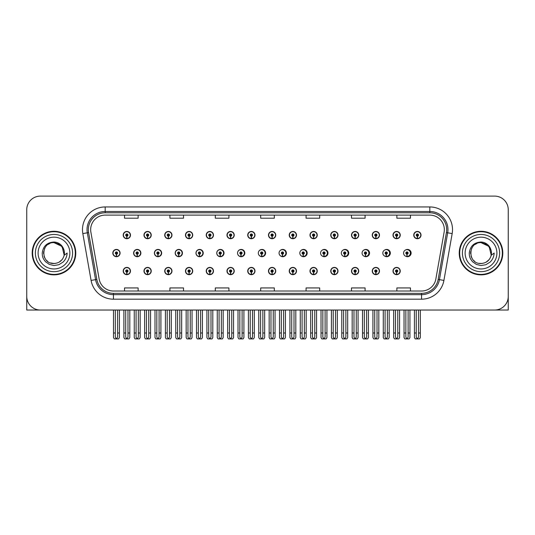 <?xml version="1.0" encoding="UTF-8"?>
<svg xmlns="http://www.w3.org/2000/svg" width="535" height="535" viewBox="0 0 535 535"><rect width="100%" height="100%" fill="white"/><g stroke="black" fill="none" stroke-linecap="round" stroke-linejoin="round"><path stroke-width="0.8" d="M481.018 310.032L508.25 310.032L508.25 209.72A13.616 13.616 0 0 0 494.634 196.104L40.366 196.104A13.616 13.616 0 0 0 26.75 209.72L26.75 310.032L53.981 310.032M206.222 271.038A3.631 3.631 0 0 0 209.854 274.669A3.631 3.631 0 0 0 213.485 271.038A3.631 3.631 0 0 0 209.854 267.406A3.631 3.631 0 0 0 206.222 271.038M185.471 271.038A3.631 3.631 0 0 0 189.102 274.669A3.631 3.631 0 0 0 192.734 271.038A3.631 3.631 0 0 0 189.102 267.406A3.631 3.631 0 0 0 185.471 271.038M247.725 271.038A3.631 3.631 0 0 0 251.356 274.669A3.631 3.631 0 0 0 254.988 271.038A3.631 3.631 0 0 0 251.356 267.406A3.631 3.631 0 0 0 247.725 271.038M164.72 271.038A3.631 3.631 0 0 0 168.351 274.669A3.631 3.631 0 0 0 171.982 271.038A3.631 3.631 0 0 0 168.351 267.406A3.631 3.631 0 0 0 164.72 271.038M143.968 271.038A3.631 3.631 0 0 0 147.6 274.669A3.631 3.631 0 0 0 151.231 271.038A3.631 3.631 0 0 0 147.6 267.406A3.631 3.631 0 0 0 143.968 271.038M268.483 271.038A3.631 3.631 0 0 0 272.114 274.669A3.631 3.631 0 0 0 275.746 271.038A3.631 3.631 0 0 0 272.114 267.406A3.631 3.631 0 0 0 268.483 271.038M289.234 271.038A3.631 3.631 0 0 0 292.866 274.669A3.631 3.631 0 0 0 296.497 271.038A3.631 3.631 0 0 0 292.866 267.406A3.631 3.631 0 0 0 289.234 271.038M309.986 271.038A3.631 3.631 0 0 0 313.617 274.669A3.631 3.631 0 0 0 317.248 271.038A3.631 3.631 0 0 0 313.617 267.406A3.631 3.631 0 0 0 309.986 271.038M330.737 271.038A3.631 3.631 0 0 0 334.368 274.669A3.631 3.631 0 0 0 338 271.038A3.631 3.631 0 0 0 334.368 267.406A3.631 3.631 0 0 0 330.737 271.038M351.488 271.038A3.631 3.631 0 0 0 355.12 274.669A3.631 3.631 0 0 0 358.751 271.038A3.631 3.631 0 0 0 355.12 267.406A3.631 3.631 0 0 0 351.488 271.038M372.24 271.038A3.631 3.631 0 0 0 375.871 274.669A3.631 3.631 0 0 0 379.502 271.038A3.631 3.631 0 0 0 375.871 267.406A3.631 3.631 0 0 0 372.24 271.038M392.998 271.038A3.631 3.631 0 0 0 396.629 274.669A3.631 3.631 0 0 0 400.26 271.038A3.631 3.631 0 0 0 396.629 267.406A3.631 3.631 0 0 0 392.998 271.038M226.974 271.038A3.631 3.631 0 0 0 230.605 274.669A3.631 3.631 0 0 0 234.236 271.038A3.631 3.631 0 0 0 230.605 267.406A3.631 3.631 0 0 0 226.974 271.038M154.394 253.068A3.631 3.631 0 0 0 158.026 256.7A3.631 3.631 0 0 0 161.657 253.068A3.631 3.631 0 0 0 158.026 249.437A3.631 3.631 0 0 0 154.394 253.068M175.186 253.068A3.631 3.631 0 0 0 178.817 256.7A3.631 3.631 0 0 0 182.448 253.068A3.631 3.631 0 0 0 178.817 249.437A3.631 3.631 0 0 0 175.186 253.068M195.977 253.068A3.631 3.631 0 0 0 199.608 256.7A3.631 3.631 0 0 0 203.233 253.068A3.631 3.631 0 0 0 199.608 249.437A3.631 3.631 0 0 0 195.977 253.068M216.762 253.068A3.631 3.631 0 0 0 220.393 256.7A3.631 3.631 0 0 0 224.025 253.068A3.631 3.631 0 0 0 220.393 249.437A3.631 3.631 0 0 0 216.762 253.068M237.553 253.068A3.631 3.631 0 0 0 241.185 256.7A3.631 3.631 0 0 0 244.816 253.068A3.631 3.631 0 0 0 241.185 249.437A3.631 3.631 0 0 0 237.553 253.068M258.706 254.647A3.631 3.631 0 0 0 265.601 253.068A3.631 3.631 0 0 0 258.706 251.483M279.865 255.262A3.631 3.631 0 0 0 286.392 253.068A3.631 3.631 0 0 0 279.865 250.875M300.944 255.596A3.631 3.631 0 0 0 307.177 253.068A3.631 3.631 0 0 0 300.944 250.54M321.956 255.81A3.631 3.631 0 0 0 327.968 253.068A3.631 3.631 0 0 0 321.956 250.326M342.928 255.957A3.631 3.631 0 0 0 348.76 253.068A3.631 3.631 0 0 0 342.928 250.173M363.867 256.064A3.631 3.631 0 0 0 369.545 253.068A3.631 3.631 0 0 0 363.867 250.066M384.779 256.145A3.631 3.631 0 0 0 390.336 253.068A3.631 3.631 0 0 0 384.779 249.985M405.67 256.205A3.631 3.631 0 0 0 411.121 253.068A3.631 3.631 0 0 0 405.67 249.925M133.61 253.068A3.631 3.631 0 0 0 137.241 256.7A3.631 3.631 0 0 0 140.872 253.068A3.631 3.631 0 0 0 137.241 249.437A3.631 3.631 0 0 0 133.61 253.068M413.749 235.092A3.631 3.631 0 0 0 417.38 238.724A3.631 3.631 0 0 0 421.012 235.092A3.631 3.631 0 0 0 417.38 231.461A3.631 3.631 0 0 0 413.749 235.092M392.998 235.092A3.631 3.631 0 0 0 396.629 238.724A3.631 3.631 0 0 0 400.26 235.092A3.631 3.631 0 0 0 396.629 231.461A3.631 3.631 0 0 0 392.998 235.092M372.24 235.092A3.631 3.631 0 0 0 375.871 238.724A3.631 3.631 0 0 0 379.502 235.092A3.631 3.631 0 0 0 375.871 231.461A3.631 3.631 0 0 0 372.24 235.092M351.488 235.092A3.631 3.631 0 0 0 355.12 238.724A3.631 3.631 0 0 0 358.751 235.092A3.631 3.631 0 0 0 355.12 231.461A3.631 3.631 0 0 0 351.488 235.092M330.737 235.092A3.631 3.631 0 0 0 334.368 238.724A3.631 3.631 0 0 0 338 235.092A3.631 3.631 0 0 0 334.368 231.461A3.631 3.631 0 0 0 330.737 235.092M309.986 235.092A3.631 3.631 0 0 0 313.617 238.724A3.631 3.631 0 0 0 317.248 235.092A3.631 3.631 0 0 0 313.617 231.461A3.631 3.631 0 0 0 309.986 235.092M206.222 235.092A3.631 3.631 0 0 0 209.854 238.724A3.631 3.631 0 0 0 213.485 235.092A3.631 3.631 0 0 0 209.854 231.461A3.631 3.631 0 0 0 206.222 235.092M247.725 235.092A3.631 3.631 0 0 0 251.356 238.724A3.631 3.631 0 0 0 254.988 235.092A3.631 3.631 0 0 0 251.356 231.461A3.631 3.631 0 0 0 247.725 235.092M268.483 235.092A3.631 3.631 0 0 0 272.114 238.724A3.631 3.631 0 0 0 275.746 235.092A3.631 3.631 0 0 0 272.114 231.461A3.631 3.631 0 0 0 268.483 235.092M185.471 235.092A3.631 3.631 0 0 0 189.102 238.724A3.631 3.631 0 0 0 192.734 235.092A3.631 3.631 0 0 0 189.102 231.461A3.631 3.631 0 0 0 185.471 235.092M164.72 235.092A3.631 3.631 0 0 0 168.351 238.724A3.631 3.631 0 0 0 171.982 235.092A3.631 3.631 0 0 0 168.351 231.461A3.631 3.631 0 0 0 164.72 235.092M289.234 235.092A3.631 3.631 0 0 0 292.866 238.724A3.631 3.631 0 0 0 296.497 235.092A3.631 3.631 0 0 0 292.866 231.461A3.631 3.631 0 0 0 289.234 235.092M143.968 235.092A3.631 3.631 0 0 0 147.6 238.724A3.631 3.631 0 0 0 151.231 235.092A3.631 3.631 0 0 0 147.6 231.461A3.631 3.631 0 0 0 143.968 235.092M226.974 235.092A3.631 3.631 0 0 0 230.605 238.724A3.631 3.631 0 0 0 234.236 235.092A3.631 3.631 0 0 0 230.605 231.461A3.631 3.631 0 0 0 226.974 235.092M123.21 271.038A3.631 3.631 0 0 0 126.842 274.669A3.631 3.631 0 0 0 130.473 271.038A3.631 3.631 0 0 0 126.842 267.406A3.631 3.631 0 0 0 123.21 271.038M112.818 253.068A3.631 3.631 0 0 0 116.449 256.7A3.631 3.631 0 0 0 120.081 253.068A3.631 3.631 0 0 0 116.449 249.437A3.631 3.631 0 0 0 112.818 253.068M123.21 235.092A3.631 3.631 0 0 0 126.842 238.724A3.631 3.631 0 0 0 130.473 235.092A3.631 3.631 0 0 0 126.842 231.461A3.631 3.631 0 0 0 123.21 235.092M32.194 253.068A21.788 21.788 0 0 0 53.981 274.856A21.788 21.788 0 0 0 75.769 253.068A21.788 21.788 0 0 0 53.981 231.28A21.788 21.788 0 0 0 32.194 253.068M459.231 253.068A21.788 21.788 0 0 0 481.018 274.856A21.788 21.788 0 0 0 502.806 253.068A21.788 21.788 0 0 0 481.018 231.28A21.788 21.788 0 0 0 459.231 253.068M90.662 229.642A14.525 14.525 0 0 1 105.188 215.117L429.812 215.117A14.525 14.525 0 0 1 444.117 232.17L435.858 279.009A14.525 14.525 0 0 1 421.553 291.013L113.447 291.013A14.525 14.525 0 0 1 99.142 279.009L90.883 232.17A14.525 14.525 0 0 1 90.662 229.642M88.329 229.642A16.859 16.859 0 0 0 88.583 232.571L96.842 279.417A16.859 16.859 0 0 0 113.447 293.347L421.553 293.347A16.859 16.859 0 0 0 438.158 279.417L446.417 232.571A16.859 16.859 0 0 0 429.812 212.783L105.188 212.783A16.859 16.859 0 0 0 88.329 229.642M82.831 233.588A22.697 22.697 0 0 1 105.188 206.951L429.812 206.951A22.697 22.697 0 0 1 452.169 233.588L443.91 280.427A22.697 22.697 0 0 1 421.553 299.185L113.447 299.185A22.697 22.697 0 0 1 91.09 280.427L82.831 233.588L87.305 232.799A18.157 18.157 0 0 1 105.188 211.486L429.812 211.486A18.157 18.157 0 0 1 447.695 232.799L439.436 279.638A18.157 18.157 0 0 1 421.553 294.645L113.447 294.645A18.157 18.157 0 0 1 95.564 279.638L87.305 232.799A18.157 18.157 0 0 1 87.031 229.642M494.634 196.104L40.366 196.104M26.75 209.72L26.75 296.417A13.616 13.616 0 0 0 40.366 310.032L494.634 310.032A13.616 13.616 0 0 0 508.25 296.417L508.25 209.72M438.158 279.417L439.436 279.638L447.695 232.799L452.169 233.588M260.692 215.117L260.692 218.193L274.308 218.193L274.308 215.117M215.304 215.117L215.304 218.193L228.92 218.193L228.92 215.117M169.909 215.117L169.909 218.193L183.525 218.193L183.525 215.117M124.521 215.117L124.521 218.193L138.137 218.193L138.137 215.117M306.08 215.117L306.08 218.193L319.696 218.193L319.696 215.117M351.475 215.117L351.475 218.193L365.091 218.193L365.091 215.117M396.863 215.117L396.863 218.193L410.479 218.193L410.479 215.117M274.308 291.013L274.308 287.937L260.692 287.937L260.692 291.013M228.92 291.013L228.92 287.937L215.304 287.937L215.304 291.013M183.525 291.013L183.525 287.937L169.909 287.937L169.909 291.013M138.137 291.013L138.137 287.937L124.521 287.937L124.521 291.013M319.696 291.013L319.696 287.937L306.08 287.937L306.08 291.013M365.091 291.013L365.091 287.937L351.475 287.937L351.475 291.013M410.479 291.013L410.479 287.937L396.863 287.937L396.863 291.013M127.979 310.032L127.979 337.21L126.842 338.836L125.712 337.21L125.712 332.997L123.893 332.997L123.893 337.538L124.682 338.896L129.009 338.896L129.798 337.538L129.798 310.032M126.795 272.175L126.695 274.442A3.404 3.404 0 0 1 123.438 271.038A3.404 3.404 0 0 1 126.842 267.634A3.404 3.404 0 0 1 130.246 271.038A3.404 3.404 0 0 1 126.996 274.442L126.895 272.175A1.137 1.137 0 0 0 127.979 271.038A1.137 1.137 0 0 0 126.842 269.907A1.137 1.137 0 0 0 125.712 271.038A1.137 1.137 0 0 0 126.795 272.175L126.822 271.492A0.455 0.455 0 0 1 126.394 271.038A0.455 0.455 0 0 1 126.842 270.59A0.455 0.455 0 0 1 127.297 271.038A0.455 0.455 0 0 1 126.862 271.492L126.895 272.175M123.893 310.032L123.893 332.997M125.712 310.032L125.712 332.997M127.979 332.997L129.798 332.997M117.586 310.032L117.586 337.21L116.449 338.836L115.313 337.21L115.313 332.997L113.5 332.997L113.5 337.538L114.289 338.896L118.616 338.896L119.399 337.538L119.399 310.032M116.403 254.199L116.302 256.466A3.404 3.404 0 0 1 113.045 253.068A3.404 3.404 0 0 1 116.449 249.664A3.404 3.404 0 0 1 119.853 253.068A3.404 3.404 0 0 1 116.597 256.466L116.503 254.199A1.137 1.137 0 0 0 117.586 253.068A1.137 1.137 0 0 0 116.449 251.931A1.137 1.137 0 0 0 115.313 253.068A1.137 1.137 0 0 0 116.403 254.199L116.429 253.516A0.455 0.455 0 0 1 115.995 253.068A0.455 0.455 0 0 1 116.449 252.614A0.455 0.455 0 0 1 116.904 253.068A0.455 0.455 0 0 1 116.469 253.516L116.503 254.199M113.5 310.032L113.5 332.997M115.313 310.032L115.313 332.997M117.586 332.997L119.399 332.997M126.795 236.223L126.695 238.49A3.404 3.404 0 0 1 123.438 235.092A3.404 3.404 0 0 1 126.842 231.688A3.404 3.404 0 0 1 130.246 235.092A3.404 3.404 0 0 1 126.996 238.49L126.895 236.223A1.137 1.137 0 0 0 127.979 235.092A1.137 1.137 0 0 0 126.842 233.955A1.137 1.137 0 0 0 125.712 235.092A1.137 1.137 0 0 0 126.795 236.223L126.822 235.547A0.455 0.455 0 0 1 126.394 235.092A0.455 0.455 0 0 1 126.842 234.638A0.455 0.455 0 0 1 127.297 235.092A0.455 0.455 0 0 1 126.862 235.547L126.895 236.223M126.842 338.836L125.712 337.21M148.73 310.032L148.73 337.21L147.6 338.836L146.463 337.21L146.463 332.997L144.644 332.997L144.644 337.538L145.433 338.896L149.76 338.896L150.549 337.538L150.549 310.032M147.546 272.175L147.446 274.442A3.404 3.404 0 0 1 144.196 271.038A3.404 3.404 0 0 1 147.6 267.634A3.404 3.404 0 0 1 151.004 271.038A3.404 3.404 0 0 1 147.747 274.442L147.647 272.175A1.137 1.137 0 0 0 148.73 271.038A1.137 1.137 0 0 0 147.6 269.907A1.137 1.137 0 0 0 146.463 271.038A1.137 1.137 0 0 0 147.546 272.175L147.58 271.492A0.455 0.455 0 0 1 147.145 271.038A0.455 0.455 0 0 1 147.6 270.59A0.455 0.455 0 0 1 148.048 271.038A0.455 0.455 0 0 1 147.62 271.492L147.647 272.175M144.644 310.032L144.644 332.997M146.463 310.032L146.463 332.997M148.73 332.997L150.549 332.997M169.481 310.032L169.481 337.21L168.351 338.836L167.214 337.21L167.214 332.997L165.402 332.997L165.402 337.538L166.184 338.896L170.511 338.896L171.3 337.538L171.3 310.032M168.298 272.175L168.204 274.442A3.404 3.404 0 0 1 164.947 271.038A3.404 3.404 0 0 1 168.351 267.634A3.404 3.404 0 0 1 171.755 271.038A3.404 3.404 0 0 1 168.498 274.442L168.398 272.175A1.137 1.137 0 0 0 169.481 271.038A1.137 1.137 0 0 0 168.351 269.907A1.137 1.137 0 0 0 167.214 271.038A1.137 1.137 0 0 0 168.298 272.175L168.331 271.492A0.455 0.455 0 0 1 167.896 271.038A0.455 0.455 0 0 1 168.351 270.59A0.455 0.455 0 0 1 168.806 271.038A0.455 0.455 0 0 1 168.371 271.492L168.398 272.175M165.402 310.032L165.402 332.997M167.214 310.032L167.214 332.997M169.481 332.997L171.3 332.997M190.239 310.032L190.239 337.21L189.102 338.836L187.966 337.21L187.966 332.997L186.153 332.997L186.153 337.538L186.936 338.896L191.269 338.896L192.052 337.538L192.052 310.032M189.056 272.175L188.955 274.442A3.404 3.404 0 0 1 185.698 271.038A3.404 3.404 0 0 1 189.102 267.634A3.404 3.404 0 0 1 192.506 271.038A3.404 3.404 0 0 1 189.25 274.442L189.149 272.175A1.137 1.137 0 0 0 190.239 271.038A1.137 1.137 0 0 0 189.102 269.907A1.137 1.137 0 0 0 187.966 271.038A1.137 1.137 0 0 0 189.056 272.175L189.082 271.492A0.455 0.455 0 0 1 188.648 271.038A0.455 0.455 0 0 1 189.102 270.59A0.455 0.455 0 0 1 189.557 271.038A0.455 0.455 0 0 1 189.123 271.492L189.149 272.175M186.153 310.032L186.153 332.997M187.966 310.032L187.966 332.997M190.239 332.997L192.052 332.997M210.991 310.032L210.991 337.21L209.854 338.836L208.717 337.21L208.717 332.997L206.905 332.997L206.905 337.538L207.687 338.896L212.02 338.896L212.803 337.538L212.803 310.032M209.807 272.175L209.707 274.442A3.404 3.404 0 0 1 206.45 271.038A3.404 3.404 0 0 1 209.854 267.634A3.404 3.404 0 0 1 213.258 271.038A3.404 3.404 0 0 1 210.001 274.442L209.901 272.175A1.137 1.137 0 0 0 210.991 271.038A1.137 1.137 0 0 0 209.854 269.907A1.137 1.137 0 0 0 208.717 271.038A1.137 1.137 0 0 0 209.807 272.175L209.834 271.492A0.455 0.455 0 0 1 209.399 271.038A0.455 0.455 0 0 1 209.854 270.59A0.455 0.455 0 0 1 210.309 271.038A0.455 0.455 0 0 1 209.874 271.492L209.901 272.175M206.905 310.032L206.905 332.997M208.717 310.032L208.717 332.997M210.991 332.997L212.803 332.997M138.338 310.032L138.338 337.21L137.201 338.836L136.071 337.21L136.071 332.997L134.252 332.997L134.252 337.538L135.041 338.896L139.368 338.896L140.15 337.538L140.15 310.032M137.154 254.199L137.054 256.466A3.404 3.404 0 0 1 133.797 253.068A3.404 3.404 0 0 1 137.201 249.664A3.404 3.404 0 0 1 140.605 253.068A3.404 3.404 0 0 1 137.348 256.466L137.254 254.199A1.137 1.137 0 0 0 138.338 253.068A1.137 1.137 0 0 0 137.201 251.931A1.137 1.137 0 0 0 136.071 253.068A1.137 1.137 0 0 0 137.154 254.199L137.181 253.516A0.455 0.455 0 0 1 136.746 253.068A0.455 0.455 0 0 1 137.201 252.614A0.455 0.455 0 0 1 137.655 253.068A0.455 0.455 0 0 1 137.221 253.516L137.254 254.199M134.252 310.032L134.252 332.997M136.071 310.032L136.071 332.997M138.338 332.997L140.15 332.997M159.089 310.032L159.089 337.21L157.952 338.836L156.822 337.21L156.822 332.997L155.003 332.997L155.003 337.538L155.792 338.896L160.119 338.896L160.908 337.538L160.908 310.032M157.905 254.199L157.805 256.466A3.404 3.404 0 0 1 154.548 253.068A3.404 3.404 0 0 1 157.952 249.664A3.404 3.404 0 0 1 161.363 253.068A3.404 3.404 0 0 1 158.106 256.466L158.006 254.199A1.137 1.137 0 0 0 159.089 253.068A1.137 1.137 0 0 0 157.952 251.931A1.137 1.137 0 0 0 156.822 253.068A1.137 1.137 0 0 0 157.905 254.199L157.932 253.516A0.455 0.455 0 0 1 157.504 253.068A0.455 0.455 0 0 1 157.952 252.614A0.455 0.455 0 0 1 158.407 253.068A0.455 0.455 0 0 1 157.972 253.516L158.006 254.199M155.003 310.032L155.003 332.997M156.822 310.032L156.822 332.997M159.089 332.997L160.908 332.997M179.84 310.032L179.84 337.21L178.71 338.836L177.573 337.21L177.573 332.997L175.754 332.997L175.754 337.538L176.543 338.896L180.87 338.896L181.659 337.538L181.659 310.032M178.657 254.199L178.556 256.466A3.404 3.404 0 0 1 175.306 253.068A3.404 3.404 0 0 1 178.71 249.664A3.404 3.404 0 0 1 182.114 253.068A3.404 3.404 0 0 1 178.857 256.466L178.757 254.199A1.137 1.137 0 0 0 179.84 253.068A1.137 1.137 0 0 0 178.71 251.931A1.137 1.137 0 0 0 177.573 253.068A1.137 1.137 0 0 0 178.657 254.199L178.69 253.516A0.455 0.455 0 0 1 178.255 253.068A0.455 0.455 0 0 1 178.71 252.614A0.455 0.455 0 0 1 179.158 253.068A0.455 0.455 0 0 1 178.73 253.516L178.757 254.199M182.335 253.971L181.987 253.971M181.987 252.159L182.335 252.159M175.754 310.032L175.754 332.997M177.573 310.032L177.573 332.997M179.84 332.997L181.659 332.997M200.592 310.032L200.592 337.21L199.461 338.836L198.325 337.21L198.325 332.997L196.512 332.997L196.512 337.538L197.295 338.896L201.621 338.896L202.411 337.538L202.411 310.032M199.408 254.199L199.314 256.466A3.404 3.404 0 0 1 196.057 253.068A3.404 3.404 0 0 1 199.461 249.664A3.404 3.404 0 0 1 202.865 253.068A3.404 3.404 0 0 1 199.608 256.466L199.508 254.199A1.137 1.137 0 0 0 200.592 253.068A1.137 1.137 0 0 0 199.461 251.931A1.137 1.137 0 0 0 198.325 253.068A1.137 1.137 0 0 0 199.408 254.199L199.441 253.516A0.455 0.455 0 0 1 199.007 253.068A0.455 0.455 0 0 1 199.461 252.614A0.455 0.455 0 0 1 199.916 253.068A0.455 0.455 0 0 1 199.481 253.516L199.508 254.199M203.119 253.971L202.738 253.971M202.738 252.159L203.119 252.159M196.512 310.032L196.512 332.997M198.325 310.032L198.325 332.997M200.592 332.997L202.411 332.997M147.546 236.223L147.446 238.49A3.404 3.404 0 0 1 144.196 235.092A3.404 3.404 0 0 1 147.6 231.688A3.404 3.404 0 0 1 151.004 235.092A3.404 3.404 0 0 1 147.747 238.49L147.647 236.223A1.137 1.137 0 0 0 148.73 235.092A1.137 1.137 0 0 0 147.6 233.955A1.137 1.137 0 0 0 146.463 235.092A1.137 1.137 0 0 0 147.546 236.223L147.58 235.547A0.455 0.455 0 0 1 147.145 235.092A0.455 0.455 0 0 1 147.6 234.638A0.455 0.455 0 0 1 148.048 235.092A0.455 0.455 0 0 1 147.62 235.547L147.647 236.223M168.298 236.223L168.204 238.49A3.404 3.404 0 0 1 164.947 235.092A3.404 3.404 0 0 1 168.351 231.688A3.404 3.404 0 0 1 171.755 235.092A3.404 3.404 0 0 1 168.498 238.49L168.398 236.223A1.137 1.137 0 0 0 169.481 235.092A1.137 1.137 0 0 0 168.351 233.955A1.137 1.137 0 0 0 167.214 235.092A1.137 1.137 0 0 0 168.298 236.223L168.331 235.547A0.455 0.455 0 0 1 167.896 235.092A0.455 0.455 0 0 1 168.351 234.638A0.455 0.455 0 0 1 168.806 235.092A0.455 0.455 0 0 1 168.371 235.547L168.398 236.223M189.056 236.223L188.955 238.49A3.404 3.404 0 0 1 185.698 235.092A3.404 3.404 0 0 1 189.102 231.688A3.404 3.404 0 0 1 192.506 235.092A3.404 3.404 0 0 1 189.25 238.49L189.149 236.223A1.137 1.137 0 0 0 190.239 235.092A1.137 1.137 0 0 0 189.102 233.955A1.137 1.137 0 0 0 187.966 235.092A1.137 1.137 0 0 0 189.056 236.223L189.082 235.547A0.455 0.455 0 0 1 188.648 235.092A0.455 0.455 0 0 1 189.102 234.638A0.455 0.455 0 0 1 189.557 235.092A0.455 0.455 0 0 1 189.123 235.547L189.149 236.223M209.807 236.223L209.707 238.49A3.404 3.404 0 0 1 206.45 235.092A3.404 3.404 0 0 1 209.854 231.688A3.404 3.404 0 0 1 213.258 235.092A3.404 3.404 0 0 1 210.001 238.49L209.901 236.223A1.137 1.137 0 0 0 210.991 235.092A1.137 1.137 0 0 0 209.854 233.955A1.137 1.137 0 0 0 208.717 235.092A1.137 1.137 0 0 0 209.807 236.223L209.834 235.547A0.455 0.455 0 0 1 209.399 235.092A0.455 0.455 0 0 1 209.854 234.638A0.455 0.455 0 0 1 210.309 235.092A0.455 0.455 0 0 1 209.874 235.547L209.901 236.223M53.895 263.501L50.497 262.906M47.668 261.381L46.491 260.338M44.886 258.184L44.051 256.278M43.562 253.643L43.643 251.651M44.425 248.862L45.415 247.103M48.096 244.448L49.855 243.478M52.223 263.354L55.005 263.454M53.981 263.508C59.325 263.14 62.729 260.385 64.193 255.235L67.142 253.068C66.922 256.686 65.551 259.702 63.036 262.123L58.823 264.725L53.981 265.527L49.34 264.424L45.502 261.709C43.315 258.86 42.359 257.623 42.232 253.162C43.094 246.167 47.013 242.449 53.981 242.021C56.529 242.121 58.776 243.017 60.729 244.709C62.495 246.341 63.652 248.407 64.193 250.895A10.439 10.439 0 0 1 64.2 255.228L62.093 246.495L53.981 242.629C40.513 241.974 40.52 264.15 53.981 263.508L55.205 263.434M59.064 262.183L62.107 259.622M64.033 255.877L64.3 251.477M64.053 250.306L60.829 245.184M60.02 244.548L54.229 242.636M60.04 261.568L60.836 260.94M72.593 253.068A18.611 18.611 0 0 1 53.981 271.673A18.611 18.611 0 0 1 35.377 253.068A18.611 18.611 0 0 1 53.981 234.457A18.611 18.611 0 0 1 72.593 253.068M53.981 274.401A21.333 21.333 0 0 1 32.648 253.068A21.333 21.333 0 0 1 53.981 231.735A21.333 21.333 0 0 1 75.315 253.068A21.333 21.333 0 0 1 53.981 274.401M53.981 268.951A15.889 15.889 0 0 1 38.099 253.068A15.889 15.889 0 0 1 53.981 237.179A15.889 15.889 0 0 1 69.871 253.068A15.889 15.889 0 0 1 53.981 268.951M474.699 261.381L473.522 260.338M471.917 258.184L471.081 256.278M470.593 253.643L470.673 251.651M471.462 248.862L472.445 247.103M475.127 244.448L476.886 243.478M479.253 263.354L482.035 263.454M481.018 263.508C486.362 263.14 489.759 260.385 491.224 255.235L494.173 253.068C493.952 256.686 492.588 259.702 490.067 262.123L485.854 264.725L481.018 265.527L476.371 264.424L472.539 261.709C470.345 258.86 469.389 257.623 469.262 253.162C470.131 246.167 474.043 242.449 481.018 242.021C483.56 242.121 485.807 243.017 487.76 244.709C489.525 246.341 490.682 248.407 491.224 250.895A10.439 10.439 0 0 1 491.23 255.228L489.13 246.495L481.018 242.629C467.55 241.974 467.55 264.15 481.018 263.508L482.242 263.434M486.094 262.183L489.137 259.622M491.063 255.877L491.331 251.477M491.083 250.306L487.86 245.184M487.057 244.548L481.259 242.636M487.071 261.568L487.866 260.94M499.623 253.068A18.611 18.611 0 0 1 481.018 271.673A18.611 18.611 0 0 1 462.407 253.068A18.611 18.611 0 0 1 481.018 234.457A18.611 18.611 0 0 1 499.623 253.068M481.018 274.401A21.333 21.333 0 0 1 459.685 253.068A21.333 21.333 0 0 1 481.018 231.735A21.333 21.333 0 0 1 502.352 253.068A21.333 21.333 0 0 1 481.018 274.401M481.018 268.951A15.889 15.889 0 0 1 465.129 253.068A15.889 15.889 0 0 1 481.018 237.179A15.889 15.889 0 0 1 496.901 253.068A15.889 15.889 0 0 1 481.018 268.951M231.742 310.032L231.742 337.21L230.605 338.836L229.475 337.21L229.475 332.997L227.656 332.997L227.656 337.538L228.445 338.896L232.772 338.896L233.554 337.538L233.554 310.032M230.558 272.175L230.458 274.442A3.404 3.404 0 0 1 227.201 271.038A3.404 3.404 0 0 1 230.605 267.634A3.404 3.404 0 0 1 234.009 271.038A3.404 3.404 0 0 1 230.752 274.442L230.659 272.175A1.137 1.137 0 0 0 231.742 271.038A1.137 1.137 0 0 0 230.605 269.907A1.137 1.137 0 0 0 229.475 271.038A1.137 1.137 0 0 0 230.558 272.175L230.585 271.492A0.455 0.455 0 0 1 230.15 271.038A0.455 0.455 0 0 1 230.605 270.59A0.455 0.455 0 0 1 231.06 271.038A0.455 0.455 0 0 1 230.625 271.492L230.659 272.175M227.656 310.032L227.656 332.997M229.475 310.032L229.475 332.997M231.742 332.997L233.554 332.997M252.493 310.032L252.493 337.21L251.356 338.836L250.226 337.21L250.226 332.997L248.407 332.997L248.407 337.538L249.196 338.896L253.523 338.896L254.312 337.538L254.312 310.032M251.31 272.175L251.209 274.442A3.404 3.404 0 0 1 247.952 271.038A3.404 3.404 0 0 1 251.356 267.634A3.404 3.404 0 0 1 254.76 271.038A3.404 3.404 0 0 1 251.51 274.442L251.41 272.175A1.137 1.137 0 0 0 252.493 271.038A1.137 1.137 0 0 0 251.356 269.907A1.137 1.137 0 0 0 250.226 271.038A1.137 1.137 0 0 0 251.31 272.175L251.336 271.492A0.455 0.455 0 0 1 250.908 271.038A0.455 0.455 0 0 1 251.356 270.59A0.455 0.455 0 0 1 251.811 271.038A0.455 0.455 0 0 1 251.376 271.492L251.41 272.175M248.407 310.032L248.407 332.997M250.226 310.032L250.226 332.997M252.493 332.997L254.312 332.997M273.245 310.032L273.245 337.21L272.114 338.836L270.977 337.21L270.977 332.997L269.159 332.997L269.159 337.538L269.948 338.896L274.274 338.896L275.064 337.538L275.064 310.032M272.061 272.175L271.961 274.442A3.404 3.404 0 0 1 268.71 271.038A3.404 3.404 0 0 1 272.114 267.634A3.404 3.404 0 0 1 275.518 271.038A3.404 3.404 0 0 1 272.262 274.442L272.161 272.175A1.137 1.137 0 0 0 273.245 271.038A1.137 1.137 0 0 0 272.114 269.907A1.137 1.137 0 0 0 270.977 271.038A1.137 1.137 0 0 0 272.061 272.175L272.094 271.492A0.455 0.455 0 0 1 271.66 271.038A0.455 0.455 0 0 1 272.114 270.59A0.455 0.455 0 0 1 272.562 271.038A0.455 0.455 0 0 1 272.134 271.492L272.161 272.175M269.159 310.032L269.159 332.997M270.977 310.032L270.977 332.997M273.245 332.997L275.064 332.997M221.35 310.032L221.35 337.21L220.213 338.836L219.076 337.21L219.076 332.997L217.263 332.997L217.263 337.538L218.046 338.896L222.379 338.896L223.162 337.538L223.162 310.032M220.166 254.199L220.066 256.466A3.404 3.404 0 0 1 216.809 253.068A3.404 3.404 0 0 1 220.213 249.664A3.404 3.404 0 0 1 223.617 253.068A3.404 3.404 0 0 1 220.36 256.466L220.26 254.199A1.137 1.137 0 0 0 221.35 253.068A1.137 1.137 0 0 0 220.213 251.931A1.137 1.137 0 0 0 219.076 253.068A1.137 1.137 0 0 0 220.166 254.199L220.193 253.516A0.455 0.455 0 0 1 219.758 253.068A0.455 0.455 0 0 1 220.213 252.614A0.455 0.455 0 0 1 220.667 253.068A0.455 0.455 0 0 1 220.233 253.516L220.26 254.199M223.911 253.971L223.496 253.971M223.496 252.159L223.911 252.159M217.263 310.032L217.263 332.997M219.076 310.032L219.076 332.997M221.35 332.997L223.162 332.997M242.101 310.032L242.101 337.21L240.964 338.836L239.827 337.21L239.827 332.997L238.015 332.997L238.015 337.538L238.804 338.896L243.131 338.896L243.913 337.538L243.913 310.032M240.917 254.199L240.817 256.466A3.404 3.404 0 0 1 237.56 253.068A3.404 3.404 0 0 1 240.964 249.664A3.404 3.404 0 0 1 244.368 253.068A3.404 3.404 0 0 1 241.111 256.466L241.017 254.199A1.137 1.137 0 0 0 242.101 253.068A1.137 1.137 0 0 0 240.964 251.931A1.137 1.137 0 0 0 239.827 253.068A1.137 1.137 0 0 0 240.917 254.199L240.944 253.516A0.455 0.455 0 0 1 240.509 253.068A0.455 0.455 0 0 1 240.964 252.614A0.455 0.455 0 0 1 241.419 253.068A0.455 0.455 0 0 1 240.984 253.516L241.017 254.199M244.696 253.971L244.248 253.971M244.248 252.159L244.696 252.159M238.015 310.032L238.015 332.997M239.827 310.032L239.827 332.997M242.101 332.997L243.913 332.997M262.852 310.032L262.852 337.21L261.715 338.836L260.585 337.21L260.585 332.997L258.766 332.997L258.766 337.538L259.555 338.896L263.882 338.896L264.664 337.538L264.664 310.032M261.668 254.199L261.568 256.466A3.404 3.404 0 0 1 258.311 253.068A3.404 3.404 0 0 1 261.715 249.664A3.404 3.404 0 0 1 265.119 253.068A3.404 3.404 0 0 1 261.862 256.466L261.769 254.199A1.137 1.137 0 0 0 262.852 253.068A1.137 1.137 0 0 0 261.715 251.931A1.137 1.137 0 0 0 260.585 253.068A1.137 1.137 0 0 0 261.668 254.199L261.695 253.516A0.455 0.455 0 0 1 261.261 253.068A0.455 0.455 0 0 1 261.715 252.614A0.455 0.455 0 0 1 262.17 253.068A0.455 0.455 0 0 1 261.735 253.516L261.769 254.199M265.487 253.971L264.999 253.971M264.999 252.159L265.487 252.159M258.766 310.032L258.766 332.997M260.585 310.032L260.585 332.997M262.852 332.997L264.664 332.997M283.603 310.032L283.603 337.21L282.467 338.836L281.336 337.21L281.336 332.997L279.517 332.997L279.517 337.538L280.307 338.896L284.633 338.896L285.423 337.538L285.423 310.032M282.42 254.199L282.32 256.466A3.404 3.404 0 0 1 279.063 253.068A3.404 3.404 0 0 1 282.467 249.664A3.404 3.404 0 0 1 285.877 253.068A3.404 3.404 0 0 1 282.62 256.466L282.52 254.199A1.137 1.137 0 0 0 283.603 253.068A1.137 1.137 0 0 0 282.467 251.931A1.137 1.137 0 0 0 281.336 253.068A1.137 1.137 0 0 0 282.42 254.199L282.453 253.516A0.455 0.455 0 0 1 282.019 253.068A0.455 0.455 0 0 1 282.467 252.614A0.455 0.455 0 0 1 282.921 253.068A0.455 0.455 0 0 1 282.487 253.516L282.52 254.199M286.278 253.971L285.75 253.971M285.75 252.159L286.278 252.159M279.517 310.032L279.517 332.997M281.336 310.032L281.336 332.997M283.603 332.997L285.423 332.997M230.558 236.223L230.458 238.49A3.404 3.404 0 0 1 227.201 235.092A3.404 3.404 0 0 1 230.605 231.688A3.404 3.404 0 0 1 234.009 235.092A3.404 3.404 0 0 1 230.752 238.49L230.659 236.223A1.137 1.137 0 0 0 231.742 235.092A1.137 1.137 0 0 0 230.605 233.955A1.137 1.137 0 0 0 229.475 235.092A1.137 1.137 0 0 0 230.558 236.223L230.585 235.547A0.455 0.455 0 0 1 230.15 235.092A0.455 0.455 0 0 1 230.605 234.638A0.455 0.455 0 0 1 231.06 235.092A0.455 0.455 0 0 1 230.625 235.547L230.659 236.223M251.31 236.223L251.209 238.49A3.404 3.404 0 0 1 247.952 235.092A3.404 3.404 0 0 1 251.356 231.688A3.404 3.404 0 0 1 254.76 235.092A3.404 3.404 0 0 1 251.51 238.49L251.41 236.223A1.137 1.137 0 0 0 252.493 235.092A1.137 1.137 0 0 0 251.356 233.955A1.137 1.137 0 0 0 250.226 235.092A1.137 1.137 0 0 0 251.31 236.223L251.336 235.547A0.455 0.455 0 0 1 250.908 235.092A0.455 0.455 0 0 1 251.356 234.638A0.455 0.455 0 0 1 251.811 235.092A0.455 0.455 0 0 1 251.376 235.547L251.41 236.223M272.061 236.223L271.961 238.49A3.404 3.404 0 0 1 268.71 235.092A3.404 3.404 0 0 1 272.114 231.688A3.404 3.404 0 0 1 275.518 235.092A3.404 3.404 0 0 1 272.262 238.49L272.161 236.223A1.137 1.137 0 0 0 273.245 235.092A1.137 1.137 0 0 0 272.114 233.955A1.137 1.137 0 0 0 270.977 235.092A1.137 1.137 0 0 0 272.061 236.223L272.094 235.547A0.455 0.455 0 0 1 271.66 235.092A0.455 0.455 0 0 1 272.114 234.638A0.455 0.455 0 0 1 272.562 235.092A0.455 0.455 0 0 1 272.134 235.547L272.161 236.223M292.812 236.223L292.719 238.49A3.404 3.404 0 0 1 289.462 235.092A3.404 3.404 0 0 1 292.866 231.688A3.404 3.404 0 0 1 296.27 235.092A3.404 3.404 0 0 1 293.013 238.49L292.912 236.223A1.137 1.137 0 0 0 293.996 235.092A1.137 1.137 0 0 0 292.866 233.955A1.137 1.137 0 0 0 291.729 235.092A1.137 1.137 0 0 0 292.812 236.223L292.846 235.547A0.455 0.455 0 0 1 292.411 235.092A0.455 0.455 0 0 1 292.866 234.638A0.455 0.455 0 0 1 293.32 235.092A0.455 0.455 0 0 1 292.886 235.547L292.912 236.223M293.996 310.032L293.996 337.21L292.866 338.836L291.729 337.21L291.729 332.997L289.916 332.997L289.916 337.538L290.699 338.896L295.026 338.896L295.815 337.538L295.815 310.032M292.812 272.175L292.719 274.442A3.404 3.404 0 0 1 289.462 271.038A3.404 3.404 0 0 1 292.866 267.634A3.404 3.404 0 0 1 296.27 271.038A3.404 3.404 0 0 1 293.013 274.442L292.912 272.175A1.137 1.137 0 0 0 293.996 271.038A1.137 1.137 0 0 0 292.866 269.907A1.137 1.137 0 0 0 291.729 271.038A1.137 1.137 0 0 0 292.812 272.175L292.846 271.492A0.455 0.455 0 0 1 292.411 271.038A0.455 0.455 0 0 1 292.866 270.59A0.455 0.455 0 0 1 293.32 271.038A0.455 0.455 0 0 1 292.886 271.492L292.912 272.175M289.916 310.032L289.916 332.997M291.729 310.032L291.729 332.997M293.996 332.997L295.815 332.997M314.754 310.032L314.754 337.21L313.617 338.836L312.48 337.21L312.48 332.997L310.668 332.997L310.668 337.538L311.45 338.896L315.784 338.896L316.566 337.538L316.566 310.032M313.57 272.175L313.47 274.442A3.404 3.404 0 0 1 310.213 271.038A3.404 3.404 0 0 1 313.617 267.634A3.404 3.404 0 0 1 317.021 271.038A3.404 3.404 0 0 1 313.764 274.442L313.664 272.175A1.137 1.137 0 0 0 314.754 271.038A1.137 1.137 0 0 0 313.617 269.907A1.137 1.137 0 0 0 312.48 271.038A1.137 1.137 0 0 0 313.57 272.175L313.597 271.492A0.455 0.455 0 0 1 313.162 271.038A0.455 0.455 0 0 1 313.617 270.59A0.455 0.455 0 0 1 314.072 271.038A0.455 0.455 0 0 1 313.637 271.492L313.664 272.175M310.668 310.032L310.668 332.997M312.48 310.032L312.48 332.997M314.754 332.997L316.566 332.997M335.505 310.032L335.505 337.21L334.368 338.836L333.231 337.21L333.231 332.997L331.419 332.997L331.419 337.538L332.202 338.896L336.535 338.896L337.317 337.538L337.317 310.032M334.322 272.175L334.221 274.442A3.404 3.404 0 0 1 330.964 271.038A3.404 3.404 0 0 1 334.368 267.634A3.404 3.404 0 0 1 337.772 271.038A3.404 3.404 0 0 1 334.515 274.442L334.415 272.175A1.137 1.137 0 0 0 335.505 271.038A1.137 1.137 0 0 0 334.368 269.907A1.137 1.137 0 0 0 333.231 271.038A1.137 1.137 0 0 0 334.322 272.175L334.348 271.492A0.455 0.455 0 0 1 333.914 271.038A0.455 0.455 0 0 1 334.368 270.59A0.455 0.455 0 0 1 334.823 271.038A0.455 0.455 0 0 1 334.388 271.492L334.415 272.175M331.419 310.032L331.419 332.997M333.231 310.032L333.231 332.997M335.505 332.997L337.317 332.997M356.257 310.032L356.257 337.21L355.12 338.836L353.989 337.21L353.989 332.997L352.17 332.997L352.17 337.538L352.96 338.896L357.286 338.896L358.069 337.538L358.069 310.032M355.073 272.175L354.972 274.442A3.404 3.404 0 0 1 351.716 271.038A3.404 3.404 0 0 1 355.12 267.634A3.404 3.404 0 0 1 358.524 271.038A3.404 3.404 0 0 1 355.267 274.442L355.173 272.175A1.137 1.137 0 0 0 356.257 271.038A1.137 1.137 0 0 0 355.12 269.907A1.137 1.137 0 0 0 353.989 271.038A1.137 1.137 0 0 0 355.073 272.175L355.1 271.492A0.455 0.455 0 0 1 354.665 271.038A0.455 0.455 0 0 1 355.12 270.59A0.455 0.455 0 0 1 355.574 271.038A0.455 0.455 0 0 1 355.14 271.492L355.173 272.175M352.17 310.032L352.17 332.997M353.989 310.032L353.989 332.997M356.257 332.997L358.069 332.997M377.008 310.032L377.008 337.21L375.871 338.836L374.741 337.21L374.741 332.997L372.922 332.997L372.922 337.538L373.711 338.896L378.038 338.896L378.827 337.538L378.827 310.032M375.824 272.175L375.724 274.442A3.404 3.404 0 0 1 372.467 271.038A3.404 3.404 0 0 1 375.871 267.634A3.404 3.404 0 0 1 379.275 271.038A3.404 3.404 0 0 1 376.025 274.442L375.924 272.175A1.137 1.137 0 0 0 377.008 271.038A1.137 1.137 0 0 0 375.871 269.907A1.137 1.137 0 0 0 374.741 271.038A1.137 1.137 0 0 0 375.824 272.175L375.851 271.492A0.455 0.455 0 0 1 375.423 271.038A0.455 0.455 0 0 1 375.871 270.59A0.455 0.455 0 0 1 376.326 271.038A0.455 0.455 0 0 1 375.891 271.492L375.924 272.175M372.922 310.032L372.922 332.997M374.741 310.032L374.741 332.997M377.008 332.997L378.827 332.997M397.759 310.032L397.759 337.21L396.629 338.836L395.492 337.21L395.492 332.997L393.673 332.997L393.673 337.538L394.462 338.896L398.789 338.896L399.578 337.538L399.578 310.032M396.575 272.175L396.475 274.442A3.404 3.404 0 0 1 393.225 271.038A3.404 3.404 0 0 1 396.629 267.634A3.404 3.404 0 0 1 400.033 271.038A3.404 3.404 0 0 1 396.776 274.442L396.676 272.175A1.137 1.137 0 0 0 397.759 271.038A1.137 1.137 0 0 0 396.629 269.907A1.137 1.137 0 0 0 395.492 271.038A1.137 1.137 0 0 0 396.575 272.175L396.609 271.492A0.455 0.455 0 0 1 396.174 271.038A0.455 0.455 0 0 1 396.629 270.59A0.455 0.455 0 0 1 397.077 271.038A0.455 0.455 0 0 1 396.649 271.492L396.676 272.175M393.673 310.032L393.673 332.997M395.492 310.032L395.492 332.997M397.759 332.997L399.578 332.997M304.355 310.032L304.355 337.21L303.225 338.836L302.088 337.21L302.088 332.997L300.269 332.997L300.269 337.538L301.058 338.896L305.385 338.896L306.174 337.538L306.174 310.032M303.171 254.199L303.071 256.466A3.404 3.404 0 0 1 299.821 253.068A3.404 3.404 0 0 1 303.225 249.664A3.404 3.404 0 0 1 306.629 253.068A3.404 3.404 0 0 1 303.372 256.466L303.271 254.199A1.137 1.137 0 0 0 304.355 253.068A1.137 1.137 0 0 0 303.225 251.931A1.137 1.137 0 0 0 302.088 253.068A1.137 1.137 0 0 0 303.171 254.199L303.205 253.516A0.455 0.455 0 0 1 302.77 253.068A0.455 0.455 0 0 1 303.225 252.614A0.455 0.455 0 0 1 303.679 253.068A0.455 0.455 0 0 1 303.245 253.516L303.271 254.199M307.063 253.971L306.501 253.971M306.501 252.159L307.063 252.159M300.269 310.032L300.269 332.997M302.088 310.032L302.088 332.997M304.355 332.997L306.174 332.997M325.106 310.032L325.106 337.21L323.976 338.836L322.839 337.21L322.839 332.997L321.027 332.997L321.027 337.538L321.809 338.896L326.136 338.896L326.925 337.538L326.925 310.032M323.922 254.199L323.829 256.466A3.404 3.404 0 0 1 320.572 253.068A3.404 3.404 0 0 1 323.976 249.664A3.404 3.404 0 0 1 327.38 253.068A3.404 3.404 0 0 1 324.123 256.466L324.023 254.199A1.137 1.137 0 0 0 325.106 253.068A1.137 1.137 0 0 0 323.976 251.931A1.137 1.137 0 0 0 322.839 253.068A1.137 1.137 0 0 0 323.922 254.199L323.956 253.516A0.455 0.455 0 0 1 323.521 253.068A0.455 0.455 0 0 1 323.976 252.614A0.455 0.455 0 0 1 324.431 253.068A0.455 0.455 0 0 1 323.996 253.516L324.023 254.199M327.855 253.971L327.253 253.971M327.253 252.159L327.855 252.159M321.027 310.032L321.027 332.997M322.839 310.032L322.839 332.997M325.106 332.997L326.925 332.997M345.864 310.032L345.864 337.21L344.727 338.836L343.59 337.21L343.59 332.997L341.778 332.997L341.778 337.538L342.56 338.896L346.894 338.896L347.676 337.538L347.676 310.032M344.68 254.199L344.58 256.466A3.404 3.404 0 0 1 341.323 253.068A3.404 3.404 0 0 1 344.727 249.664A3.404 3.404 0 0 1 348.131 253.068A3.404 3.404 0 0 1 344.874 256.466L344.774 254.199A1.137 1.137 0 0 0 345.864 253.068A1.137 1.137 0 0 0 344.727 251.931A1.137 1.137 0 0 0 343.59 253.068A1.137 1.137 0 0 0 344.68 254.199L344.707 253.516A0.455 0.455 0 0 1 344.272 253.068A0.455 0.455 0 0 1 344.727 252.614A0.455 0.455 0 0 1 345.182 253.068A0.455 0.455 0 0 1 344.747 253.516L344.774 254.199M348.639 253.971L348.011 253.971M348.011 252.159L348.639 252.159M341.778 310.032L341.778 332.997M343.59 310.032L343.59 332.997M345.864 332.997L347.676 332.997M366.615 310.032L366.615 337.21L365.479 338.836L364.342 337.21L364.342 332.997L362.529 332.997L362.529 337.538L363.318 338.896L367.645 338.896L368.428 337.538L368.428 310.032M365.432 254.199L365.331 256.466A3.404 3.404 0 0 1 362.075 253.068A3.404 3.404 0 0 1 365.479 249.664A3.404 3.404 0 0 1 368.882 253.068A3.404 3.404 0 0 1 365.626 256.466L365.532 254.199A1.137 1.137 0 0 0 366.615 253.068A1.137 1.137 0 0 0 365.479 251.931A1.137 1.137 0 0 0 364.342 253.068A1.137 1.137 0 0 0 365.432 254.199L365.459 253.516A0.455 0.455 0 0 1 365.024 253.068A0.455 0.455 0 0 1 365.479 252.614A0.455 0.455 0 0 1 365.933 253.068A0.455 0.455 0 0 1 365.499 253.516L365.532 254.199M369.431 253.971L368.762 253.971M368.762 252.159L369.431 252.159M362.529 310.032L362.529 332.997M364.342 310.032L364.342 332.997M366.615 332.997L368.428 332.997M387.367 310.032L387.367 337.21L386.23 338.836L385.1 337.21L385.1 332.997L383.281 332.997L383.281 337.538L384.07 338.896L388.397 338.896L389.179 337.538L389.179 310.032M386.183 254.199L386.083 256.466A3.404 3.404 0 0 1 382.826 253.068A3.404 3.404 0 0 1 386.23 249.664A3.404 3.404 0 0 1 389.634 253.068A3.404 3.404 0 0 1 386.384 256.466L386.283 254.199A1.137 1.137 0 0 0 387.367 253.068A1.137 1.137 0 0 0 386.23 251.931A1.137 1.137 0 0 0 385.1 253.068A1.137 1.137 0 0 0 386.183 254.199L386.21 253.516A0.455 0.455 0 0 1 385.775 253.068A0.455 0.455 0 0 1 386.23 252.614A0.455 0.455 0 0 1 386.685 253.068A0.455 0.455 0 0 1 386.25 253.516L386.283 254.199M390.222 253.971L389.513 253.971M389.513 252.159L390.222 252.159M383.281 310.032L383.281 332.997M385.1 310.032L385.1 332.997M387.367 332.997L389.179 332.997M408.118 310.032L408.118 337.21L406.981 338.836L405.851 337.21L405.851 332.997L404.032 332.997L404.032 337.538L404.821 338.896L409.148 338.896L409.937 337.538L409.937 310.032M406.934 254.199L406.834 256.466A3.404 3.404 0 0 1 403.577 253.068A3.404 3.404 0 0 1 406.981 249.664A3.404 3.404 0 0 1 410.392 253.068A3.404 3.404 0 0 1 407.135 256.466L407.035 254.199A1.137 1.137 0 0 0 408.118 253.068A1.137 1.137 0 0 0 406.981 251.931A1.137 1.137 0 0 0 405.851 253.068A1.137 1.137 0 0 0 406.934 254.199L406.968 253.516A0.455 0.455 0 0 1 406.533 253.068A0.455 0.455 0 0 1 406.981 252.614A0.455 0.455 0 0 1 407.436 253.068A0.455 0.455 0 0 1 407.001 253.516L407.035 254.199M411.007 253.971L410.265 253.971M410.265 252.159L411.007 252.159M404.032 310.032L404.032 332.997M405.851 310.032L405.851 332.997M408.118 332.997L409.937 332.997M313.57 236.223L313.47 238.49A3.404 3.404 0 0 1 310.213 235.092A3.404 3.404 0 0 1 313.617 231.688A3.404 3.404 0 0 1 317.021 235.092A3.404 3.404 0 0 1 313.764 238.49L313.664 236.223A1.137 1.137 0 0 0 314.754 235.092A1.137 1.137 0 0 0 313.617 233.955A1.137 1.137 0 0 0 312.48 235.092A1.137 1.137 0 0 0 313.57 236.223L313.597 235.547A0.455 0.455 0 0 1 313.162 235.092A0.455 0.455 0 0 1 313.617 234.638A0.455 0.455 0 0 1 314.072 235.092A0.455 0.455 0 0 1 313.637 235.547L313.664 236.223M334.322 236.223L334.221 238.49A3.404 3.404 0 0 1 330.964 235.092A3.404 3.404 0 0 1 334.368 231.688A3.404 3.404 0 0 1 337.772 235.092A3.404 3.404 0 0 1 334.515 238.49L334.415 236.223A1.137 1.137 0 0 0 335.505 235.092A1.137 1.137 0 0 0 334.368 233.955A1.137 1.137 0 0 0 333.231 235.092A1.137 1.137 0 0 0 334.322 236.223L334.348 235.547A0.455 0.455 0 0 1 333.914 235.092A0.455 0.455 0 0 1 334.368 234.638A0.455 0.455 0 0 1 334.823 235.092A0.455 0.455 0 0 1 334.388 235.547L334.415 236.223M355.073 236.223L354.972 238.49A3.404 3.404 0 0 1 351.716 235.092A3.404 3.404 0 0 1 355.12 231.688A3.404 3.404 0 0 1 358.524 235.092A3.404 3.404 0 0 1 355.267 238.49L355.173 236.223A1.137 1.137 0 0 0 356.257 235.092A1.137 1.137 0 0 0 355.12 233.955A1.137 1.137 0 0 0 353.989 235.092A1.137 1.137 0 0 0 355.073 236.223L355.1 235.547A0.455 0.455 0 0 1 354.665 235.092A0.455 0.455 0 0 1 355.12 234.638A0.455 0.455 0 0 1 355.574 235.092A0.455 0.455 0 0 1 355.14 235.547L355.173 236.223M375.824 236.223L375.724 238.49A3.404 3.404 0 0 1 372.467 235.092A3.404 3.404 0 0 1 375.871 231.688A3.404 3.404 0 0 1 379.275 235.092A3.404 3.404 0 0 1 376.025 238.49L375.924 236.223A1.137 1.137 0 0 0 377.008 235.092A1.137 1.137 0 0 0 375.871 233.955A1.137 1.137 0 0 0 374.741 235.092A1.137 1.137 0 0 0 375.824 236.223L375.851 235.547A0.455 0.455 0 0 1 375.423 235.092A0.455 0.455 0 0 1 375.871 234.638A0.455 0.455 0 0 1 376.326 235.092A0.455 0.455 0 0 1 375.891 235.547L375.924 236.223M396.575 236.223L396.475 238.49A3.404 3.404 0 0 1 393.225 235.092A3.404 3.404 0 0 1 396.629 231.688A3.404 3.404 0 0 1 400.033 235.092A3.404 3.404 0 0 1 396.776 238.49L396.676 236.223A1.137 1.137 0 0 0 397.759 235.092A1.137 1.137 0 0 0 396.629 233.955A1.137 1.137 0 0 0 395.492 235.092A1.137 1.137 0 0 0 396.575 236.223L396.609 235.547A0.455 0.455 0 0 1 396.174 235.092A0.455 0.455 0 0 1 396.629 234.638A0.455 0.455 0 0 1 397.077 235.092A0.455 0.455 0 0 1 396.649 235.547L396.676 236.223M418.51 310.032L418.51 337.21L417.38 338.836L416.243 337.21L416.243 332.997L414.431 332.997L414.431 337.538L415.213 338.896L419.54 338.896L420.329 337.538L420.329 310.032M417.327 236.223L417.233 238.49A3.404 3.404 0 0 1 413.976 235.092A3.404 3.404 0 0 1 417.38 231.688A3.404 3.404 0 0 1 420.784 235.092A3.404 3.404 0 0 1 417.527 238.49L417.427 236.223A1.137 1.137 0 0 0 418.51 235.092A1.137 1.137 0 0 0 417.38 233.955A1.137 1.137 0 0 0 416.243 235.092A1.137 1.137 0 0 0 417.327 236.223L417.36 235.547A0.455 0.455 0 0 1 416.925 235.092A0.455 0.455 0 0 1 417.38 234.638A0.455 0.455 0 0 1 417.835 235.092A0.455 0.455 0 0 1 417.4 235.547L417.427 236.223M414.431 310.032L414.431 332.997M416.243 310.032L416.243 332.997M418.51 332.997L420.329 332.997M429.812 206.951L429.812 212.783M87.305 232.799L88.583 232.571M113.447 299.185L113.447 293.347M421.553 293.347L421.553 299.185M91.09 280.427L96.842 279.417M446.417 232.571L447.695 232.799M105.188 206.951L105.188 212.783M439.436 279.638L443.91 280.427M126.695 274.442A3.404 3.404 0 0 1 123.438 271.038M116.302 256.466A3.404 3.404 0 0 1 113.045 253.068M126.695 238.49A3.404 3.404 0 0 1 123.438 235.092M147.446 274.442A3.404 3.404 0 0 1 144.196 271.038M168.204 274.442A3.404 3.404 0 0 1 164.947 271.038M188.955 274.442A3.404 3.404 0 0 1 185.698 271.038M209.707 274.442A3.404 3.404 0 0 1 206.45 271.038M137.054 256.466A3.404 3.404 0 0 1 133.797 253.068M157.805 256.466A3.404 3.404 0 0 1 154.548 253.068M178.556 256.466A3.404 3.404 0 0 1 175.306 253.068M199.314 256.466A3.404 3.404 0 0 1 196.057 253.068M147.446 238.49A3.404 3.404 0 0 1 144.196 235.092M168.204 238.49A3.404 3.404 0 0 1 164.947 235.092M188.955 238.49A3.404 3.404 0 0 1 185.698 235.092M209.707 238.49A3.404 3.404 0 0 1 206.45 235.092M230.458 274.442A3.404 3.404 0 0 1 227.201 271.038M251.209 274.442A3.404 3.404 0 0 1 247.952 271.038M271.961 274.442A3.404 3.404 0 0 1 268.71 271.038M220.066 256.466A3.404 3.404 0 0 1 216.809 253.068M240.817 256.466A3.404 3.404 0 0 1 237.56 253.068M261.568 256.466A3.404 3.404 0 0 1 258.311 253.068M282.32 256.466A3.404 3.404 0 0 1 279.063 253.068M230.458 238.49A3.404 3.404 0 0 1 227.201 235.092M251.209 238.49A3.404 3.404 0 0 1 247.952 235.092M271.961 238.49A3.404 3.404 0 0 1 268.71 235.092M292.719 238.49A3.404 3.404 0 0 1 289.462 235.092M292.719 274.442A3.404 3.404 0 0 1 289.462 271.038M313.47 274.442A3.404 3.404 0 0 1 310.213 271.038M334.221 274.442A3.404 3.404 0 0 1 330.964 271.038M354.972 274.442A3.404 3.404 0 0 1 351.716 271.038M375.724 274.442A3.404 3.404 0 0 1 372.467 271.038M396.475 274.442A3.404 3.404 0 0 1 393.225 271.038M303.071 256.466A3.404 3.404 0 0 1 299.821 253.068M323.829 256.466A3.404 3.404 0 0 1 320.572 253.068M344.58 256.466A3.404 3.404 0 0 1 341.323 253.068M365.331 256.466A3.404 3.404 0 0 1 362.075 253.068M386.083 256.466A3.404 3.404 0 0 1 382.826 253.068M406.834 256.466A3.404 3.404 0 0 1 403.577 253.068M313.47 238.49A3.404 3.404 0 0 1 310.213 235.092M334.221 238.49A3.404 3.404 0 0 1 330.964 235.092M354.972 238.49A3.404 3.404 0 0 1 351.716 235.092M375.724 238.49A3.404 3.404 0 0 1 372.467 235.092M396.475 238.49A3.404 3.404 0 0 1 393.225 235.092M417.233 238.49A3.404 3.404 0 0 1 413.976 235.092"/></g></svg>
